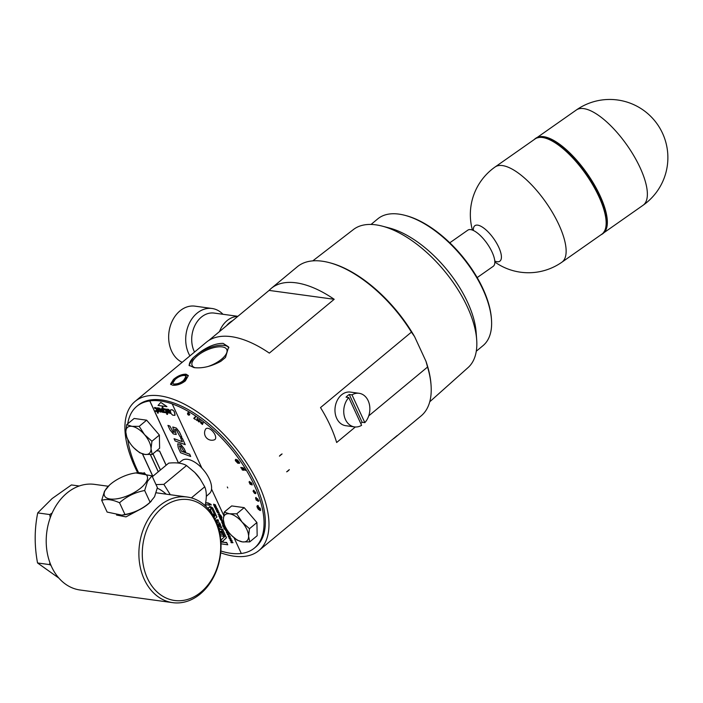 <?xml version="1.0" encoding="UTF-8"?>
<svg xmlns="http://www.w3.org/2000/svg" width="703" height="703" viewBox="0 0 703 703"><rect width="100%" height="100%" fill="white"/><g stroke="black" fill="none" stroke-linecap="round" stroke-linejoin="round"><path stroke-width="1.05" d="M207.666 366.615A19.06 7.856 -24.8 0 0 226.814 349.593A19.06 7.856 -24.8 0 0 222.218 346.904A19.06 7.856 -24.8 0 0 201.313 352.976A19.06 7.856 -24.8 0 0 192.209 365.586A19.06 7.856 -24.8 0 0 195.074 367.722M228.914 347.748A21.811 8.99 -24.8 0 0 224.055 345.384A21.811 8.99 -24.8 0 0 198.035 353.714C206.954 346.781 215.32 343.336 223.132 343.38L228.616 346.939L225.487 357.467L220.9 361.272C211.19 366.509 202.209 368.618 193.949 367.599L189.019 365.235L193.448 357.519A21.811 8.99 -24.8 0 0 189.397 365.806M364.839 422.635L352.01 394.866A16.96 12.988 -82.2 0 1 359.101 393.293A16.96 12.988 -82.2 0 1 369.488 404.858A16.96 12.988 -82.2 0 1 364.839 422.635L362.124 422.266A16.96 12.988 -82.2 0 1 360.788 423.566M354.514 426.906A16.96 12.988 -82.2 0 1 344.119 415.332A16.96 12.988 -82.2 0 1 348.767 397.555L361.597 425.324A16.96 12.988 -82.2 0 1 354.514 426.906L345.735 425.702A16.96 12.988 -82.2 0 1 335.155 412.977A16.96 12.988 -82.2 0 1 341.553 394.866A16.96 12.988 -82.2 0 1 350.331 392.089L359.101 393.293M348.767 397.555L346.052 397.186A16.96 12.988 -82.2 0 1 347.607 395.692A16.96 12.988 -82.2 0 1 349.294 394.497L352.01 394.866M232.737 320.586A22.487 17.215 97.8 0 0 229.415 322.782A22.487 17.215 97.8 0 0 226.463 325.788M219.485 331.588A24.816 18.999 -82.2 0 1 227.043 320.656A24.816 18.999 -82.2 0 1 237.711 316.455M237.878 316.315L214.178 313.081A24.816 18.999 97.8 0 0 201.339 317.141A24.816 18.999 97.8 0 0 194.52 352.071M189.924 355.885A29.078 22.259 -82.2 0 1 196.989 313.248A29.078 22.259 -82.2 0 1 212.034 308.485A29.078 22.259 -82.2 0 1 222.956 314.276M212.034 308.485L194.986 306.156A29.078 22.259 97.8 0 0 179.942 310.919A29.078 22.259 97.8 0 0 168.685 338.67A29.078 22.259 97.8 0 0 182.174 362.317M477.17 277.588L493.216 266.332A22.101 8.085 -125 0 0 489.859 247.834A22.101 8.085 -125 0 0 472.082 229.96A22.101 8.085 -125 0 0 467.829 230.153L449.806 242.79M473.356 230.479A21.696 7.935 55 0 1 482.662 227.306A21.696 7.935 55 0 1 498.726 247.21A21.696 7.935 55 0 1 494.789 261.033M538.656 136.953A58.156 21.283 55 0 1 542.927 136.593A58.156 21.283 55 0 1 547.479 137.595A58.156 21.283 55 0 1 589.729 177.305A58.156 21.283 55 0 1 606.751 227.579A58.156 21.283 55 0 1 604.958 231.472M495.097 166.98L535.124 138.913A58.156 21.283 55 0 1 546.293 138.421A58.156 21.283 55 0 1 593.077 185.443A58.156 21.283 55 0 1 601.917 234.125L561.89 262.201A58.156 21.283 -125 0 0 558.903 224.723A58.156 21.283 -125 0 0 506.265 166.497A58.156 21.283 -125 0 0 495.097 166.98A58.156 58.156 0 0 0 472.442 230.092M220.689 552.804A96.926 47.874 -129.7 0 0 233.985 556.178A96.926 47.874 -129.7 0 0 258.853 550.598A96.926 47.874 -129.7 0 0 247.799 464.604A96.926 47.874 -129.7 0 0 159.906 395.859A96.926 47.874 -129.7 0 0 135.046 401.439A96.926 47.874 -129.7 0 0 137.665 472.732M186.014 374.189L188.36 375.595L185.364 380.885C181.146 384.119 176.928 385.56 172.71 385.235L170.521 384.146L173.5 379.418C177.657 375.894 181.822 374.145 186.014 374.189L186.462 375.156L188.193 375.797M198.035 353.714L193.448 357.519M334.189 299.293L269.1 290.409A96.926 47.874 -129.7 0 1 271.226 288.406A96.926 47.874 -129.7 0 1 334.189 299.293L269.337 353.117A96.926 47.874 -129.7 0 0 231.243 336.649A96.926 47.874 -129.7 0 0 206.374 342.229L135.046 401.439M146.672 481.195A23.498 9.684 -24.8 0 0 135.907 472.934A23.498 9.684 -24.8 0 0 109.413 485.175A23.498 9.684 -24.8 0 0 105.011 490.694A23.498 9.684 -24.8 0 0 119.712 498.269A23.498 9.684 -24.8 0 0 146.672 481.195M151.962 475.843L157.384 487.592L154.572 496.722L150.091 502.267C142.823 508.691 134.449 512.768 124.967 514.508L121.821 515.15L107.128 512.074L101.698 500.325C106.548 498.779 112.489 499.596 119.536 502.759C126.804 496.336 135.178 492.258 144.669 490.518L147.489 481.397L151.962 475.843L135.907 472.934M109.413 485.175L104.519 491.195L101.698 500.325M205.619 429.138A7.021 3.471 50.3 0 1 210.039 429.138A7.021 3.471 50.3 0 1 214.96 434.7A7.021 3.471 50.3 0 1 214.459 439.788A7.329 7.329 0 0 1 205.619 429.138M234.037 537.733L241.314 553.489A92.075 45.484 -129.7 0 0 254.424 548.05A92.075 45.484 -129.7 0 0 254.31 485.211A92.075 45.484 -129.7 0 0 172.226 403.953L201.902 468.18A21.459 10.598 50.3 0 1 203.395 469.841A21.459 10.598 50.3 0 1 211.533 489.033L223.659 515.273M254.424 548.05L255.725 546.969A92.075 45.484 -129.7 0 0 255.602 484.139A92.075 45.484 -129.7 0 0 138.104 405.271L136.804 406.343A92.075 45.484 -129.7 0 0 127.735 423.786M172.226 403.953L172.279 403.909A92.075 45.484 -129.7 0 0 149.818 400.886L149.765 400.93A92.075 45.484 -129.7 0 0 136.804 406.343M127.753 439.41A92.075 45.484 -129.7 0 0 136.918 469.182A92.075 45.484 -129.7 0 0 138.588 472.662M200.214 479.059L199.907 478.62A21.784 10.765 -129.7 0 0 197.139 475.017A21.784 10.765 -129.7 0 0 194.942 472.636L200.206 479.059L204.722 486.81L191.365 497.891M178.676 463.084L182.165 460.412A21.45 10.598 50.3 0 1 201.814 467.996M152.349 476.696L168.702 463.119C176.541 462.346 182.481 463.154 186.541 465.553L194.599 472.284M58.885 578.112L37.54 562.962C34.342 545.88 34.403 529.192 37.725 512.909L52.084 498.585L71.416 484.938L79.219 486.001M52.145 513.041L49.737 514.552L50.265 517.68M49.922 562.69L49.562 564.606L50.994 565.388M108.253 486.248L94.492 484.367A53.305 40.809 97.8 0 0 53.709 509.798A53.305 40.809 97.8 0 0 51.618 566.794A53.305 40.809 97.8 0 0 80.072 590.002L172.745 602.656A53.305 40.809 -82.2 0 1 144.291 579.448A53.305 40.809 -82.2 0 1 146.391 522.452A53.305 40.809 -82.2 0 1 187.165 497.021A53.305 40.809 -82.2 0 1 215.619 520.238A53.305 40.809 -82.2 0 1 213.519 577.225A53.305 40.809 -82.2 0 1 172.745 602.656M215.549 521.784A50.906 38.973 97.8 0 0 162.033 507.953A50.906 38.973 97.8 0 0 147.428 578.314A50.906 38.973 97.8 0 0 200.944 592.154A50.906 38.973 97.8 0 0 215.549 521.784M138.825 510.044L125.978 516.881L116.505 515.027M286.666 471.836A9.693 7.417 97.8 0 0 288.081 470.905A9.693 7.417 97.8 0 0 289.328 469.622L286.666 471.836M429.753 401.782L468.049 367.599A89.738 44.324 -129.7 0 0 476.687 339.804A89.738 44.324 -129.7 0 0 382.353 226.155A89.738 44.324 -129.7 0 0 375.85 224.846A89.738 44.324 -129.7 0 0 353.442 229.521L312.791 260.866M329.18 262.606L330.313 262.904A95.757 47.303 50.3 0 1 414.585 336.632L411.431 332.124A96.926 47.874 -129.7 0 0 329.18 262.606A96.926 47.874 -129.7 0 0 322.15 261.191A96.926 47.874 -129.7 0 0 297.29 266.771L271.226 288.406M476.274 351.236L483.014 345.648A82.383 40.695 -129.7 0 0 491.485 319.654A82.383 40.695 -129.7 0 0 404.884 215.32A82.383 40.695 -129.7 0 0 398.909 214.116A82.383 40.695 -129.7 0 0 377.775 218.861L371.043 224.45M392.669 439.287A96.926 47.874 -129.7 0 0 395.024 437.565A96.926 47.874 -129.7 0 0 397.151 435.57L332.308 489.393A96.926 47.874 -129.7 0 1 330.182 491.388L258.853 550.598M395.024 437.565L421.097 415.93A96.926 47.874 -129.7 0 0 431.062 385.358A96.926 47.874 -129.7 0 0 427.556 367.036L368.732 415.868M355.349 426.976L336.649 442.503A96.926 47.874 -129.7 0 0 320.515 407.591L411.431 332.124M404.884 215.32L406.018 215.619A81.223 40.115 50.3 0 1 491.406 318.485L491.485 319.654M427.556 367.036L425.956 361.245L414.585 336.632M425.956 361.245A95.757 47.303 50.3 0 1 430.983 384.181L431.062 385.358M269.1 290.409L208.729 340.507M382.353 226.155L389.4 228.009A82.532 40.765 50.3 0 1 476.159 332.537L476.687 339.804M279.416 456.15L282.079 453.936A9.693 7.417 97.8 0 0 279.416 456.15L282.079 453.936M49.737 514.552L37.725 512.909M49.562 564.606L37.54 562.962M166.18 494.156A21.784 10.765 -129.7 0 0 157.261 488.216M186.541 465.553L163.869 484.367L155.996 484.587M170.302 494.719L163.869 484.367M204.722 486.81C206.735 491.485 206.849 497.759 205.065 505.633M211.568 489.112A21.45 10.598 50.3 0 1 209.564 493.427L206.331 496.336M178.474 463.057L149.765 400.93M178.553 463.066L149.818 400.886M214.951 506.345L215.241 507.232L217.227 508.506L215.03 507.759L213.563 504.578L215.443 504.807L215.707 505.369L214.107 504.921L216.436 506.96L214.837 506.503L217.174 508.55M213.563 504.578L213.774 504.121L215.707 505.369M214.23 504.763L216.436 506.96M218.238 511.608L219.266 512.926L217.658 512.856L216.506 510.949L217.605 512.373L218.563 512.724L218.659 511.758L218.809 513.287M216.506 510.949L217.658 512.329L218.765 512.584M219.547 517.522L221.48 517.707L222.025 519.789L220.812 518.876L220.426 518.032L221.647 519.183L221.269 518.164L220.188 517.76L220.294 519.157L219.547 517.522L221.427 517.751L222.025 519.789M220.426 518.032L221.717 518.99M220.241 517.716L220.716 519.306M223.044 523.858L224.459 525.229M224.784 525.879L223.123 525.264L221.656 522.083L221.858 521.626L221.7 522.039L223.633 522.364M222.324 522.276L223.949 523.717M211.076 505.132L211.102 504.385L209.74 504.2M209.687 504.244L211.049 504.429L209.687 504.244L209.714 503.497M222.552 525.484L223.282 526.222M225.549 528.964L226.102 528.287L225.549 528.964L226.788 529.421M227.148 529.983L224.178 529.069L223.879 528.41L225.206 528.902L222.992 526.477L225.118 528.296L225.707 527.601M223.879 528.41L225.092 528.797M222.992 526.477L225.162 528.243M227.254 532.725L229.222 534.456L227.368 534.456L227.122 533.928L228.616 533.999L226.586 532.76L226.322 532.189L227.807 532.259L225.505 530.431L227.992 531.96L228.37 532.777L227.113 532.716L229.169 534.5M227.122 533.928L228.528 533.946M226.322 532.189L227.728 532.206M225.505 530.431L228.044 531.916L228.37 532.777M231.05 540.95L233.018 542.69L231.173 542.69L230.927 542.154L232.412 542.233L230.127 540.422L231.612 540.484L229.31 538.656L231.797 540.185L232.175 541.011L230.918 540.941L232.965 542.734M230.927 542.154L232.333 542.18M230.127 540.422L231.533 540.44M229.31 538.656L231.841 540.141L232.175 541.011M217.745 519.763L218.712 521.38L217.306 520.677L216.832 519.64L217.974 520.774L218.132 519.816L218.58 521.521M216.832 519.64L218.018 520.765M220.065 526.644L221.419 526.775L221.735 527.619L220.434 527.435L220.065 526.644L221.366 526.819L221.735 527.619M209.854 506.951L207.868 508.374L210.004 506.441L211.216 509.034L210.056 509.324L212.165 513.875L213.809 514.499L214.556 516.099L212.737 514.868M210.004 506.441L211.216 509.034M210.109 509.28L212.209 513.831L213.738 514.552L214.503 516.143M217.394 524.552L218.238 524.543M218.22 524.561L219.459 526.732L217.983 526.266M218.422 527.672L220.637 529.131L219.187 530.493L220.637 529.131M219.398 531.389L221.559 531.415L222.236 532.883L219.582 532.206M221.559 531.415L222.236 532.883M220.733 539.684L221.067 539.983L224.67 536.609L221.164 529.025L222.526 529.157L226.48 537.725L222.649 541.319L223.756 542.312L226.638 542.461L227.737 544.799L220.997 543.797M226.638 542.461L227.71 544.772M220.909 541.916L222.763 542.171M219.934 533.972L222.851 534.052L223.941 536.415L220.224 535.642M213.967 516.969L215.1 515.905L210.979 506.828L212.737 507.979L216.911 517.013L214.951 518.849L216.911 517.013M215.839 520.703L216.445 520.677M216.427 520.686L217.675 522.856L216.577 522.443M206.629 504.613L205.54 506.019M205.636 502.707L208.404 502.961L209.494 505.316L206.612 504.613L205.531 506.002M208.404 502.961L209.494 505.316M218.273 522.768L219.617 522.9L220.777 525.528L219.485 525.352L219.028 523.34L218.273 522.768L219.564 522.944L220.021 524.956L220.777 525.528M229.152 536.837L231.12 538.577L229.266 538.568L229.029 538.041L230.514 538.111L228.484 536.881L228.22 536.31L229.705 536.371L227.412 534.544L229.89 536.073L230.268 536.89L229.02 536.828L231.067 538.621M229.029 538.041L230.435 538.067M228.22 536.31L229.626 536.327M227.412 534.544L229.943 536.029L230.268 536.89M226.92 530.493L227.658 531.231M225.373 527.004L223.624 526.362L223.413 525.747L225.022 526.345M219.239 513.867L219.969 514.605M220.47 519.464L223.071 521.16L223.282 521.767L221.99 521.292L220.47 519.464L223.282 521.767M220.566 515.73L220.707 517.1L219.072 516.494L218.809 515.932L220.347 516.494L220.057 515.607L218.071 514.332L220.672 515.29L221.999 517.426L220.478 515.694L220.707 517.1M218.809 515.932L220.461 516.345M218.071 514.332L220.724 515.246L221.999 517.426M215.531 508.831L217.139 508.893L218.211 510.642L217.754 511.002L216.603 510.58L215.531 508.831L217.086 508.937L218.158 510.686L217.754 511.002M220.847 550.994A92.075 45.484 -129.7 0 0 241.296 553.454M227.324 487.003L227.754 487.935L227.324 487.003M238.089 460.65L239.451 463.286L237.834 463.268L235.364 460.702L235.338 459.7L236.955 459.718L238.089 460.65M239.371 462.46L239.697 463.084M243.379 468.55L243.748 470.254L242.386 470.052L241.894 469.27L243.15 469.463L242.878 468.479L241.243 468.233L240.76 467.451L243.062 467.785L245.303 470.448L243.379 468.55L243.844 468.163M243.15 469.463L243.563 468.848M249.354 482.697L249.047 481.88L251.164 482.478L252.219 484.912L249.908 482.68L250.681 484.481L250.145 484.314L249.354 482.697L249.873 482.267L249.565 481.45M249.134 481.81L249.653 481.942M252.219 484.912L251.692 484.868L252.149 484.49M251.173 482.495L249.881 482.847M260.33 508.585L260.646 510.255L260.163 510.58L258.159 509.148L256.885 506.195L257.562 505.87L260.33 508.585M260.646 510.255L260.163 510.58L260.637 510.185M257.588 506.696L257.403 505.765L256.885 506.195L257.562 505.87M193.879 418.18L195.003 417.028L195.408 417.31L194.327 418.478L195.504 419.568L193.764 418.408L195.074 417.556M199.046 421.985L200.399 420.772M201.374 422.292L200.97 422.881L202.069 423.847L202.728 422.538L203.193 422.898L202.402 424.498L200.54 422.74L200.654 422.108L202.244 422.96L200.97 422.881M201.137 422.485L200.54 422.74L200.654 422.108M198.413 420.912L198.835 419.638L199.309 419.963L198.712 421.756L197.464 419.278L197.033 420.587L196.559 420.253L197.148 418.47L198.413 420.912L199.142 419.849M187.508 413.926L187.692 412.846L188.94 413.144L189.265 415.086L188.061 414.823L187.508 413.926L188.167 412.679M189.265 415.086L188.685 415.192L189.089 414.691M257.816 501.09L256.533 499.051L257.702 500.404L257.36 499.332L256.349 498.761L256.753 500.448L256.182 500.132L255.576 497.838L257.843 499.016L258.405 501.301L257.816 501.09L258.194 500.571L257.676 501.002M257.702 500.404L258.142 499.974M256.788 498.401L256.279 498.884M256.367 498.629L256.226 498.155L255.707 498.585L255.576 497.838L256.252 498.084M258.317 500.571L258.423 501.292M255.444 492.258L255.382 493.682L254.398 493.207L253.062 491.151L253.37 490.562L255.444 492.258M255.795 493.146L255.382 493.682L255.848 493.295M253.774 491.221L253.581 490.72L253.062 491.151L253.37 490.562M249.723 541.899L248.59 536.143L249.486 528.709L242.096 522.101L236.744 513.805L229.477 513.796A16.977 8.383 50.3 0 1 242.096 522.101A16.977 8.383 50.3 0 1 248.59 536.143A16.977 8.383 50.3 0 1 242.456 541.89L249.723 541.899L257.166 535.721L256.92 522.531L244.187 507.636L231.682 505.923L224.248 512.1L223.352 519.543L224.485 525.29L226.779 529.403M144.37 473.233L144.089 472.627L144.95 473.374M142.437 453.901L152.797 476.318M158.324 471.731L150.398 454.569M152.929 453.822L160.407 470.008M166.163 465.219L159.616 451.045L156.743 450.649M152.173 454.446L151.04 448.69L151.936 441.247L144.546 434.647L139.194 426.352L131.927 426.343A16.977 8.383 50.3 0 1 144.546 434.647A16.977 8.383 50.3 0 1 151.04 448.69A16.977 8.383 50.3 0 1 144.906 454.428L152.173 454.446L159.616 448.268L159.379 435.078L146.637 420.174L134.141 418.47L126.698 424.647L125.802 432.081L126.935 437.837L129.229 441.95M211.102 505.114L211.049 504.429M209.784 504.253L210.953 504.411L209.784 504.253L209.784 503.629L209.837 504.209L211.005 504.367M210.953 504.411L210.953 505.035M224.134 524.315L222.93 524.016L224.485 525.299M223.73 522.856L222.192 522.426L223.967 523.788M221.656 522.083L223.536 522.311M225.496 529.008L226.841 529.5M219.415 531.433L221.058 531.661M218.448 527.768L220.584 529.174M218.325 524.412L219.406 526.767M220.909 541.969L222.833 542.233L220.795 540.405M223.756 542.312L226.155 542.69M222.649 541.319L223.703 542.356M226.48 537.725L222.596 541.363M222.526 529.157L226.428 537.769M219.942 534.025L222.297 534.342M222.789 534.122L223.888 536.459M216.533 520.536L217.622 522.9M212.737 507.979L216.858 517.057M210.926 506.872L212.684 508.023M205.882 502.873L207.912 503.207M223.369 525.791L225.065 526.424M226.902 529.596L227.166 530.167M221.164 529.025L222.473 529.201M154.458 407.512L155.908 407.714L156.971 409.005L158.219 413.153L157.525 413.056L157.059 411.554L155.785 411.378L155.556 410.622L156.839 410.798L156.259 408.874L154.686 408.267L154.458 407.512L155.961 407.67L157.024 408.961L158.219 413.153M155.556 410.622L156.822 410.745M161.725 409.172L162.103 411.123L163.465 411.703L162.085 407.116L162.78 407.213L164.397 412.556L162.455 412.283L161.391 410.991L160.776 408.935L162.27 408.584L162.49 409.331L161.672 409.216M161.628 409.357L162.103 411.123M160.776 408.935L162.323 408.54L162.49 409.331M162.085 407.116L162.832 407.169L164.397 412.556M162.147 411.079L163.448 411.65M166.567 409.164L168.518 409.436L169.502 410.438L170.398 413.373L169.695 413.276L168.579 410.236L167.569 410.244L168.43 413.1L167.727 413.004L166.62 409.12L168.562 409.392L169.555 410.394L170.398 413.373M167.674 410.06L168.43 413.1M174.845 429.287L176.216 434.498L173.272 433.9L169.985 429.823L167.938 425.385L169.862 426.027L173.193 432.108L174.326 432.407L172.78 427.029L176.286 428.118L179.423 432.073L181.84 437.152L179.476 432.037L176.339 428.074L172.815 427.002M173.246 432.064L174.379 432.363M169.862 426.027L173.193 432.108M167.938 425.385L169.81 426.071M176.198 434.516L174.81 429.313M181.787 437.196L179.915 436.501L176.277 429.832L174.792 429.331M166.901 406.659L158.043 405.42L160.785 402.397L166.883 406.624M160.785 402.397L166.927 406.58M180.548 437.749L182.349 438.417L185.241 444.674L175.109 440.922L174.08 438.681L182.393 441.756L180.548 437.749L182.349 438.417M174.08 438.681L182.367 441.686M182.402 438.382L185.241 444.674M179.458 445.834L181.33 451.159L189.661 454.243L190.689 456.484L180.566 452.732L178.228 447.662L177.718 443.874L180.715 444.41L184.142 448.778L185.618 451.976L183.799 451.3L180.759 446.15L179.406 445.869L181.383 451.115L189.713 454.2L190.689 456.484M177.78 443.821L180.768 444.366L184.195 448.734L185.618 451.976M174.107 411.44L174.977 414.357L174.335 415.35L172.622 415.121L171.119 413.628L170.231 410.684L170.847 409.752L172.639 409.998L174.159 411.396L175.029 414.313L174.379 415.306M170.231 410.684L170.899 409.708L170.284 410.64L170.899 409.708L172.692 409.954L174.159 411.396M163.773 408.786L165.223 408.979L166.286 410.28L167.534 414.419L166.839 414.331L166.383 412.819L165.1 412.652L164.871 411.896L166.154 412.072L165.574 410.148L164.001 409.533L163.773 408.786L165.275 408.935L166.339 410.236L167.534 414.419M164.871 411.896L166.145 412.02M157.252 407.898L159.194 408.162L160.179 409.164L161.075 412.099L160.372 412.002L159.546 409.243L158.298 408.83L159.115 411.835L158.412 411.738L157.305 407.854L159.247 408.118L160.231 409.12L161.075 412.099M158.351 408.786L159.115 411.835M174.335 415.35L175.021 415.262M210.97 504.816L210.601 504.526A11.837 5.844 -129.7 0 1 210.54 504.385L209.889 504.139L210.548 504.561A11.837 5.844 -129.7 0 1 210.487 504.429L210.443 504.183M202.947 422.705L202.069 423.847M201.058 422.31L201.172 421.677M198.923 421.115L198.237 421.422M197.244 419.946L196.559 420.253M197.077 419.823L197.455 418.68M194.397 417.749L195.522 416.598M189.784 414.656L189.204 414.761M188.676 414.884L189.037 413.742L188.096 413.162L187.921 414.19L188.676 414.884L189.459 413.9M188.562 412.916L188.096 413.162M260.62 510.106L259.952 509.631M257.403 505.765L258.08 505.439M257.816 507.961L259.908 509.359L259.17 507.689L257.816 506.722L257.816 507.961M259.662 509.552L260.4 508.954M258.256 506.362L257.597 506.819M258.335 506.292L257.764 506.678M256.226 498.155L256.094 497.408L255.584 497.829M258.924 500.87L258.335 500.659M255.822 493.216L255.259 492.944M253.581 490.72L253.888 490.132M254.969 492.197L253.642 491.432L255.084 492.926L255.312 491.915M254.214 490.975L253.642 491.432M254.275 490.931L253.73 491.353M255.558 492.531L255.084 492.926M252.105 484.393L251.56 484.815M252.078 484.385L251.507 484.103M244.134 469.806L242.386 470.052M243.379 469.279L243.783 468.673M243.598 468.374L242.878 468.479M243.396 468.049L241.243 468.233M239.618 462.855L237.104 461.994M236.023 460.474L235.856 459.27M236.893 462.091L238.572 462.442L238.51 461.994L237.113 460.553L236.015 460.535L236.893 462.091M238.572 462.442L238.844 461.713M237.693 460.122L236.533 460.105L236.015 460.852M142.551 453.936L152.867 476.265M158.263 471.783L150.31 454.577M152.99 453.76L160.469 469.947M159.643 451.106L156.611 450.755M166.101 465.281L159.581 451.159M134.009 447.987L139.677 452.732L144.906 454.428A16.977 8.383 50.3 0 1 134.009 447.987A16.977 8.383 50.3 0 1 132.287 446.133A16.977 8.383 50.3 0 1 130.134 443.329A16.977 8.383 50.3 0 1 125.802 432.081A16.977 8.383 -129.7 0 1 131.927 426.343L126.698 424.647M159.379 435.078L151.936 441.247M146.637 420.174L139.194 426.352M231.559 535.449L237.227 540.194L242.456 541.89A16.977 8.383 50.3 0 1 231.559 535.449A16.977 8.383 50.3 0 1 229.837 533.586A16.977 8.383 50.3 0 1 227.684 530.783A16.977 8.383 50.3 0 1 223.352 519.543A16.977 8.383 -129.7 0 1 229.477 513.796L224.248 512.1M256.92 522.531L249.486 528.709M244.187 507.636L236.744 513.805M121.821 515.15L123.183 514.991A23.498 9.684 -24.8 0 0 149.677 502.742L151.171 501.353M124.967 514.508L119.536 502.759M150.091 502.267L144.669 490.518M174.203 383.987C177.393 384.119 180.513 382.942 183.553 380.455L186.075 376.342L184.537 375.437C181.295 375.455 178.158 376.808 175.135 379.488L172.71 383.223L174.643 384.954C177.833 385.068 180.935 383.891 183.949 381.413L183.553 380.455M172.71 383.223L174.643 384.954M183.949 381.413L186.488 377.283L186.075 376.342M170.882 384.585L175.029 379.576M182.842 375.472L186.462 375.156M173.5 379.418L174.019 380.385M362.124 422.266L349.294 394.497M606.751 227.579L602.831 233.677A58.305 21.336 -125 0 0 593.973 184.863A58.305 21.336 -125 0 0 547.066 137.709A58.305 21.336 -125 0 0 535.862 138.201L535.387 138.535A58.305 21.336 55 0 1 546.591 138.043A58.305 21.336 55 0 1 593.499 185.197A58.305 21.336 55 0 1 602.357 234.002A58.305 21.336 55 0 1 600.995 234.776M604.07 232.614L643.122 205.223A58.156 21.283 -125 0 0 640.134 167.745A58.156 21.283 -125 0 0 587.497 109.519A58.156 21.283 -125 0 0 576.328 110.002L537.277 137.401M257.702 507.373L257.193 507.794M260.233 508.164L259.75 508.568M254.864 492.812L254.398 493.207M238.352 462.838L237.834 463.268M235.883 460.272L235.364 460.702M237.632 460.122L237.113 460.553M534.201 139.554A58.305 21.336 55 0 1 535.387 138.535L534.148 139.589M602.831 233.677L600.942 234.811M643.122 205.223A58.156 58.156 0 0 0 662.516 133.219A58.156 58.156 0 0 0 576.328 110.002M156.11 492.785L187.165 497.021M201.005 422.591L201.524 422.16M188.826 414.911L189.344 414.48M188.14 413.012L188.659 412.582M259.917 509.666L260.435 509.236M257.606 506.643L258.124 506.213M257.781 500.431L258.3 500M256.252 498.726L256.771 498.295M253.634 491.335L254.152 490.905M255.224 492.97L255.743 492.539M251.489 484.13L252.008 483.699M249.829 482.671L250.347 482.24M243.449 469.481L243.967 469.05M238.712 462.425L239.231 461.994M235.918 460.553L236.436 460.122M494.833 262.017A58.156 58.156 0 0 0 561.89 262.201M535.862 138.201L542.927 136.593"/></g></svg>
